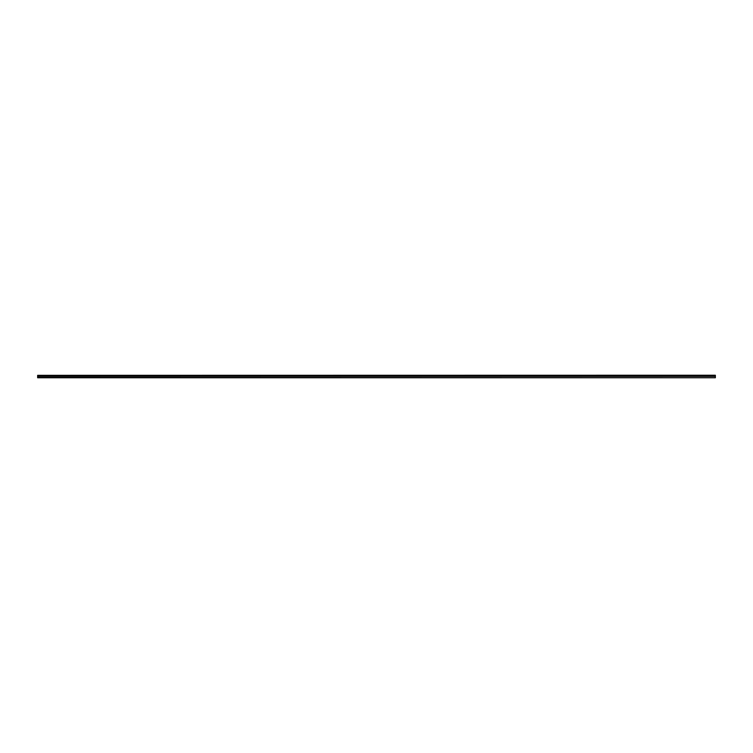 <?xml version="1.0" encoding="UTF-8"?>
<svg xmlns="http://www.w3.org/2000/svg" width="753" height="753" viewBox="0 0 753 753"><rect width="100%" height="100%" fill="white"/><g stroke="black" fill="none" stroke-linecap="round" stroke-linejoin="round"><path stroke-width="1.13" d="M37.65 375.333L715.35 375.229L37.65 375.333L37.65 377.771L715.35 377.771L37.65 377.601M715.35 375.333L37.65 375.606M715.35 377.601L715.35 375.606M715.35 375.568L37.65 375.568M715.35 376.34L37.65 376.34M715.35 376.387L37.65 376.387"/></g></svg>
